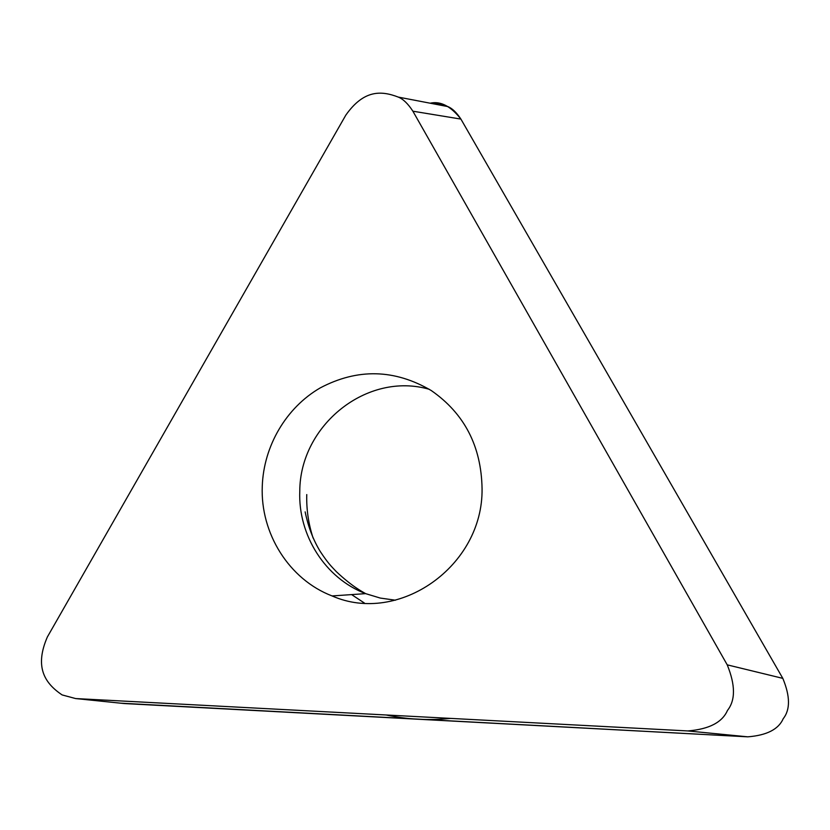 <?xml version="1.0" encoding="UTF-8"?>
<svg xmlns="http://www.w3.org/2000/svg" width="830" height="830" viewBox="0 0 830 830"><rect width="100%" height="100%" fill="white"/><g stroke="black" fill="none" stroke-linecap="round" stroke-linejoin="round"><path stroke-width="1.25" d="M75.613 698.559L687.769 730.94C709.038 729.228 722.276 722.391 727.485 710.418C735.536 700.219 735.453 685.03 727.225 664.851L412.884 111.199C408.07 103.781 403.214 99.081 398.317 97.1C380.96 90.397 363.685 89.837 345.82 115.131L47.372 636.952C34.497 666.604 44.249 682.945 62.136 694.928L75.613 698.559L124.23 703.55L747.788 736.833L120.879 703.197M782.815 678.369C790.233 696.256 790.357 709.692 783.198 718.707C778.592 729.29 766.785 735.328 747.788 736.833C766.785 735.328 778.592 729.29 783.198 718.707C790.357 709.692 790.233 696.256 782.815 678.369L460.909 119.095L782.815 678.369L727.225 664.851M430.199 103.2C436.103 102.578 441.985 103.709 447.868 106.603C452.246 108.357 456.593 112.527 460.909 119.095C450.752 106.157 440.512 100.855 430.199 103.2M306.758 494.566C306.353 509.464 308.48 523.989 313.138 538.11M362.669 602.03L364.245 603.016M482.064 488.631C481.317 446.239 464.395 413.548 431.268 390.546C394.603 369.08 357.574 368.198 320.214 387.911C286.174 407.623 263.629 446.021 262.27 486.256C260.278 533.265 289.006 579.475 332.093 595.94C398.576 625.27 483.216 566.371 482.064 488.631M364.38 603.026L351.609 594.591M450.669 718.396C428.851 720.637 407.354 719.496 386.189 714.983M412.884 111.199L460.909 119.095M687.769 730.94L747.788 736.833M429.359 389.332C367.088 371.197 299.9 425.219 299.775 491.246C298.022 535.174 325.163 578.303 365.636 593.637L332.093 595.94M395.474 600.204L380.285 598.067L365.636 593.637C362.088 591.531 352.231 586.623 336.306 571.631C330.859 565.863 327.954 563.134 320.214 551.431C313.232 539.998 308.21 526.811 305.15 511.882M398.317 97.1L447.868 106.593"/></g></svg>

